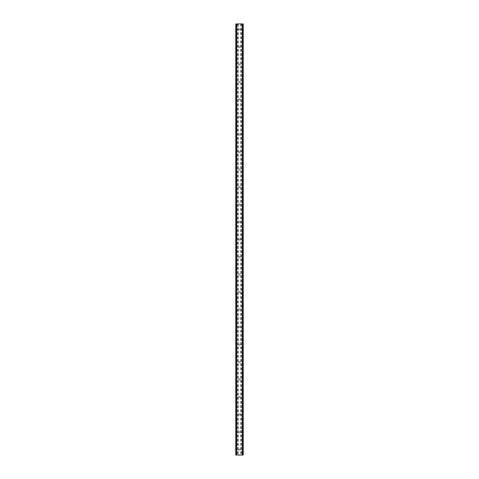 <?xml version="1.0" encoding="UTF-8"?>
<svg xmlns="http://www.w3.org/2000/svg" width="479" height="479" viewBox="0 0 479 479"><rect width="100%" height="100%" fill="white"/><g stroke="black" fill="none" stroke-linecap="round" stroke-linejoin="round"><path stroke-width="0.36" stroke-dasharray="2.4 1.8" d="M240.213 29.423A0.713 0.713 0 0 1 239.5 30.129A0.713 0.713 0 0 1 238.787 29.423A0.713 0.713 0 0 0 239.5 30.129A0.713 0.713 0 0 0 240.213 29.423A0.713 0.713 0 0 0 239.5 28.71A0.713 0.713 0 0 0 238.787 29.423A0.713 0.713 0 0 1 239.5 28.71A0.713 0.713 0 0 1 240.213 29.423M240.213 46.93A0.713 0.713 0 0 1 239.5 47.637A0.713 0.713 0 0 1 238.787 46.93A0.713 0.713 0 0 0 239.5 47.637A0.713 0.713 0 0 0 240.213 46.93A0.713 0.713 0 0 0 239.5 46.218A0.713 0.713 0 0 0 238.787 46.93A0.713 0.713 0 0 1 239.5 46.218A0.713 0.713 0 0 1 240.213 46.93M240.213 64.431A0.713 0.713 0 0 1 239.5 65.144A0.713 0.713 0 0 1 238.787 64.431A0.713 0.713 0 0 0 239.5 65.144A0.713 0.713 0 0 0 240.213 64.431A0.713 0.713 0 0 0 239.5 63.725A0.713 0.713 0 0 0 238.787 64.431A0.713 0.713 0 0 1 239.5 63.725A0.713 0.713 0 0 1 240.213 64.431M240.213 81.939A0.713 0.713 0 0 1 239.5 82.651A0.713 0.713 0 0 1 238.787 81.939A0.713 0.713 0 0 0 239.5 82.651A0.713 0.713 0 0 0 240.213 81.939A0.713 0.713 0 0 0 239.5 81.226A0.713 0.713 0 0 0 238.787 81.939A0.713 0.713 0 0 1 239.5 81.226A0.713 0.713 0 0 1 240.213 81.939M240.213 99.446A0.713 0.713 0 0 1 239.5 100.159A0.713 0.713 0 0 1 238.787 99.446A0.713 0.713 0 0 0 239.5 100.159A0.713 0.713 0 0 0 240.213 99.446A0.713 0.713 0 0 0 239.5 98.734A0.713 0.713 0 0 0 238.787 99.446A0.713 0.713 0 0 1 239.5 98.734A0.713 0.713 0 0 1 240.213 99.446M240.213 116.954A0.713 0.713 0 0 1 239.5 117.666A0.713 0.713 0 0 1 238.787 116.954A0.713 0.713 0 0 0 239.5 117.666A0.713 0.713 0 0 0 240.213 116.954A0.713 0.713 0 0 0 239.5 116.241A0.713 0.713 0 0 0 238.787 116.954A0.713 0.713 0 0 1 239.5 116.241A0.713 0.713 0 0 1 240.213 116.954M240.213 134.461A0.713 0.713 0 0 1 239.5 135.174A0.713 0.713 0 0 1 238.787 134.461A0.713 0.713 0 0 0 239.5 135.174A0.713 0.713 0 0 0 240.213 134.461A0.713 0.713 0 0 0 239.5 133.749A0.713 0.713 0 0 0 238.787 134.461A0.713 0.713 0 0 1 239.5 133.749A0.713 0.713 0 0 1 240.213 134.461M240.213 151.969A0.713 0.713 0 0 1 239.5 152.675A0.713 0.713 0 0 1 238.787 151.969A0.713 0.713 0 0 0 239.5 152.675A0.713 0.713 0 0 0 240.213 151.969A0.713 0.713 0 0 0 239.5 151.256A0.713 0.713 0 0 0 238.787 151.969A0.713 0.713 0 0 1 239.5 151.256A0.713 0.713 0 0 1 240.213 151.969M240.213 169.476A0.713 0.713 0 0 1 239.5 170.183A0.713 0.713 0 0 1 238.787 169.476A0.713 0.713 0 0 0 239.5 170.183A0.713 0.713 0 0 0 240.213 169.476A0.713 0.713 0 0 0 239.5 168.764A0.713 0.713 0 0 0 238.787 169.476A0.713 0.713 0 0 1 239.5 168.764A0.713 0.713 0 0 1 240.213 169.476M240.213 186.978A0.713 0.713 0 0 1 239.5 187.69A0.713 0.713 0 0 1 238.787 186.978A0.713 0.713 0 0 0 239.5 187.69A0.713 0.713 0 0 0 240.213 186.978A0.713 0.713 0 0 0 239.5 186.271A0.713 0.713 0 0 0 238.787 186.978A0.713 0.713 0 0 1 239.5 186.271A0.713 0.713 0 0 1 240.213 186.978M240.213 204.485A0.713 0.713 0 0 1 239.5 205.198A0.713 0.713 0 0 1 238.787 204.485A0.713 0.713 0 0 0 239.5 205.198A0.713 0.713 0 0 0 240.213 204.485A0.713 0.713 0 0 0 239.5 203.779A0.713 0.713 0 0 0 238.787 204.485A0.713 0.713 0 0 1 239.5 203.779A0.713 0.713 0 0 1 240.213 204.485M240.213 221.993A0.713 0.713 0 0 1 239.5 222.705A0.713 0.713 0 0 1 238.787 221.993A0.713 0.713 0 0 0 239.5 222.705A0.713 0.713 0 0 0 240.213 221.993A0.713 0.713 0 0 0 239.5 221.28A0.713 0.713 0 0 0 238.787 221.993A0.713 0.713 0 0 1 239.5 221.28A0.713 0.713 0 0 1 240.213 221.993M240.213 239.5A0.713 0.713 0 0 1 239.5 240.213A0.713 0.713 0 0 1 238.787 239.5A0.713 0.713 0 0 0 239.5 240.213A0.713 0.713 0 0 0 240.213 239.5A0.713 0.713 0 0 0 239.5 238.787A0.713 0.713 0 0 0 238.787 239.5A0.713 0.713 0 0 1 239.5 238.787A0.713 0.713 0 0 1 240.213 239.5M240.213 257.007A0.713 0.713 0 0 1 239.5 257.72A0.713 0.713 0 0 1 238.787 257.007A0.713 0.713 0 0 0 239.5 257.72A0.713 0.713 0 0 0 240.213 257.007A0.713 0.713 0 0 0 239.5 256.295A0.713 0.713 0 0 0 238.787 257.007A0.713 0.713 0 0 1 239.5 256.295A0.713 0.713 0 0 1 240.213 257.007M240.213 274.515A0.713 0.713 0 0 1 239.5 275.221A0.713 0.713 0 0 1 238.787 274.515A0.713 0.713 0 0 0 239.5 275.221A0.713 0.713 0 0 0 240.213 274.515A0.713 0.713 0 0 0 239.5 273.802A0.713 0.713 0 0 0 238.787 274.515A0.713 0.713 0 0 1 239.5 273.802A0.713 0.713 0 0 1 240.213 274.515M240.213 292.022A0.713 0.713 0 0 1 239.5 292.729A0.713 0.713 0 0 1 238.787 292.022A0.713 0.713 0 0 0 239.5 292.729A0.713 0.713 0 0 0 240.213 292.022A0.713 0.713 0 0 0 239.5 291.31A0.713 0.713 0 0 0 238.787 292.022A0.713 0.713 0 0 1 239.5 291.31A0.713 0.713 0 0 1 240.213 292.022M240.213 309.524A0.713 0.713 0 0 1 239.5 310.236A0.713 0.713 0 0 1 238.787 309.524A0.713 0.713 0 0 0 239.5 310.236A0.713 0.713 0 0 0 240.213 309.524A0.713 0.713 0 0 0 239.5 308.817A0.713 0.713 0 0 0 238.787 309.524A0.713 0.713 0 0 1 239.5 308.817A0.713 0.713 0 0 1 240.213 309.524M240.213 327.031A0.713 0.713 0 0 1 239.5 327.744A0.713 0.713 0 0 1 238.787 327.031A0.713 0.713 0 0 0 239.5 327.744A0.713 0.713 0 0 0 240.213 327.031A0.713 0.713 0 0 0 239.5 326.325A0.713 0.713 0 0 0 238.787 327.031A0.713 0.713 0 0 1 239.5 326.325A0.713 0.713 0 0 1 240.213 327.031M240.213 344.539A0.713 0.713 0 0 1 239.5 345.251A0.713 0.713 0 0 1 238.787 344.539A0.713 0.713 0 0 0 239.5 345.251A0.713 0.713 0 0 0 240.213 344.539A0.713 0.713 0 0 0 239.5 343.826A0.713 0.713 0 0 0 238.787 344.539A0.713 0.713 0 0 1 239.5 343.826A0.713 0.713 0 0 1 240.213 344.539M240.213 362.046A0.713 0.713 0 0 1 239.5 362.759A0.713 0.713 0 0 1 238.787 362.046A0.713 0.713 0 0 0 239.5 362.759A0.713 0.713 0 0 0 240.213 362.046A0.713 0.713 0 0 0 239.5 361.334A0.713 0.713 0 0 0 238.787 362.046A0.713 0.713 0 0 1 239.5 361.334A0.713 0.713 0 0 1 240.213 362.046M240.213 379.554A0.713 0.713 0 0 1 239.5 380.266A0.713 0.713 0 0 1 238.787 379.554A0.713 0.713 0 0 0 239.5 380.266A0.713 0.713 0 0 0 240.213 379.554A0.713 0.713 0 0 0 239.5 378.841A0.713 0.713 0 0 0 238.787 379.554A0.713 0.713 0 0 1 239.5 378.841A0.713 0.713 0 0 1 240.213 379.554M240.213 397.061A0.713 0.713 0 0 1 239.5 397.774A0.713 0.713 0 0 1 238.787 397.061A0.713 0.713 0 0 0 239.5 397.774A0.713 0.713 0 0 0 240.213 397.061A0.713 0.713 0 0 0 239.5 396.349A0.713 0.713 0 0 0 238.787 397.061A0.713 0.713 0 0 1 239.5 396.349A0.713 0.713 0 0 1 240.213 397.061M240.213 414.569A0.713 0.713 0 0 1 239.5 415.275A0.713 0.713 0 0 1 238.787 414.569A0.713 0.713 0 0 0 239.5 415.275A0.713 0.713 0 0 0 240.213 414.569A0.713 0.713 0 0 0 239.5 413.856A0.713 0.713 0 0 0 238.787 414.569A0.713 0.713 0 0 1 239.5 413.856A0.713 0.713 0 0 1 240.213 414.569M240.213 432.07A0.713 0.713 0 0 1 239.5 432.782A0.713 0.713 0 0 1 238.787 432.07A0.713 0.713 0 0 0 239.5 432.782A0.713 0.713 0 0 0 240.213 432.07A0.713 0.713 0 0 0 239.5 431.363A0.713 0.713 0 0 0 238.787 432.07A0.713 0.713 0 0 1 239.5 431.363A0.713 0.713 0 0 1 240.213 432.07M240.213 449.577A0.713 0.713 0 0 1 239.5 450.29A0.713 0.713 0 0 1 238.787 449.577A0.713 0.713 0 0 0 239.5 450.29A0.713 0.713 0 0 0 240.213 449.577A0.713 0.713 0 0 0 239.5 448.871A0.713 0.713 0 0 0 238.787 449.577A0.713 0.713 0 0 1 239.5 448.871A0.713 0.713 0 0 1 240.213 449.577M240.35 23.95L239.71 23.95L240.35 23.95M239.71 23.95L240.434 23.95L239.71 23.95M239.111 23.95L238.434 23.95L239.111 23.95M238.434 23.95L239.284 23.95L238.434 23.95M238.219 23.95L243.218 23.95L242.182 23.95L242.5 23.95L242.5 455.05L235.782 455.05L236.818 455.05L235.782 455.05L235.782 23.95L238.219 23.95L238.219 455.05M235.896 23.95L236.895 23.95L235.782 23.95L235.896 455.05M235.818 23.95L235.824 455.05L235.818 23.95M243.182 23.95L243.218 455.05L242.5 455.05L242.5 23.95L243.182 23.95L243.182 455.05L243.176 23.95M242.182 23.95L242.105 455.05L242.182 23.95M238.65 455.05L239.29 455.05L238.65 455.05M239.29 455.05L238.566 455.05L239.29 455.05M236.5 455.05L236.5 23.95L236.5 455.05M236.895 455.05L236.895 23.95L236.895 455.05M238.111 23.95L238.111 455.05M237.692 23.95L237.692 455.05M237.584 23.95L237.584 455.05M236.105 23.95L236.105 455.05M235.782 23.95L235.782 455.05L235.782 23.95M236.554 23.95L236.554 455.05M242.446 23.95L242.446 455.05M242.105 23.95L242.105 455.05L242.105 23.95M243.218 23.95L243.218 455.05L243.218 23.95M242.895 23.95L242.895 455.05M241.416 23.95L241.416 455.05M241.308 23.95L241.308 455.05M240.889 23.95L240.889 455.05M240.781 23.95L240.781 455.05M235.86 23.95L235.86 455.05M236.818 23.95L236.818 455.05L236.818 23.95M243.104 23.95L243.104 455.05M243.14 23.95L243.14 455.05"/><path stroke-width="0.72" d="M243.104 23.95L235.782 23.95L235.782 455.05L243.218 455.05L243.218 23.95L243.104 455.05M243.182 23.95L243.176 455.05L243.182 23.95M235.818 455.05L235.818 23.95L235.824 455.05M236.5 23.95L236.5 455.05M236.554 23.95L236.554 455.05M236.602 23.95L236.602 455.05M242.398 23.95L242.398 455.05M242.446 23.95L242.446 455.05M242.5 23.95L242.5 455.05M235.896 23.95L235.896 455.05"/></g></svg>
